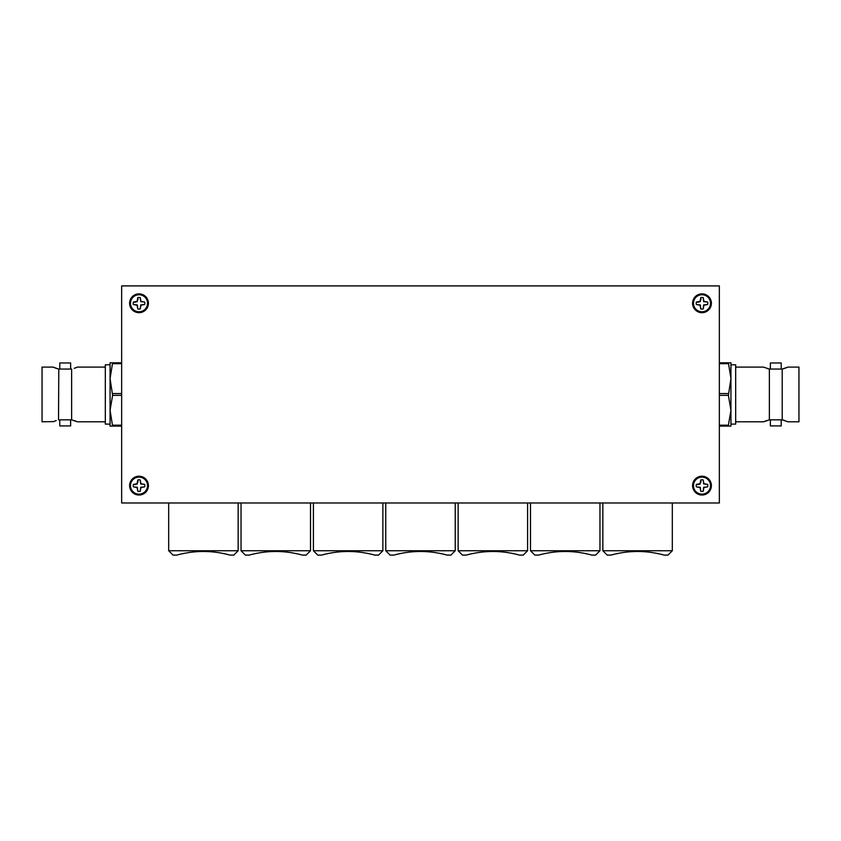 <?xml version="1.0" encoding="UTF-8"?>
<svg xmlns="http://www.w3.org/2000/svg" width="841" height="841" viewBox="0 0 841 841"><rect width="100%" height="100%" fill="white"/><g stroke="black" fill="none" stroke-linecap="round" stroke-linejoin="round"><path stroke-width="1.26" d="M144.81 485.625A5.803 5.803 0 0 1 144.684 486.855L140.678 487.286L140.237 491.291A5.803 5.803 0 0 1 137.787 491.291L137.356 487.286L133.351 486.855A5.803 5.803 0 0 1 133.351 484.395L137.083 483.701L137.787 479.959A5.803 5.803 0 0 1 140.237 479.959L140.941 483.701L144.684 484.395A5.803 5.803 0 0 1 144.81 485.625M147.522 485.625A8.505 8.505 0 0 0 139.017 477.12A8.505 8.505 0 0 0 130.502 485.625A8.505 8.505 0 0 0 139.017 494.14A8.505 8.505 0 0 0 147.522 485.625M144.81 303.275A5.803 5.803 0 0 1 144.684 304.505L140.678 304.936L140.237 308.941A5.803 5.803 0 0 1 137.787 308.941L137.356 304.936L133.351 304.505A5.803 5.803 0 0 1 133.351 302.045L137.083 301.351L137.787 297.609A5.803 5.803 0 0 1 140.237 297.609L140.941 301.351L144.684 302.045A5.803 5.803 0 0 1 144.81 303.275M147.522 303.275A8.505 8.505 0 0 0 139.017 294.76A8.505 8.505 0 0 0 130.502 303.275A8.505 8.505 0 0 0 139.017 311.78A8.505 8.505 0 0 0 147.522 303.275M707.786 303.275A5.803 5.803 0 0 1 707.649 304.505L703.644 304.936L703.213 308.941A5.803 5.803 0 0 1 700.763 308.941L700.322 304.936L696.316 304.505A5.803 5.803 0 0 1 696.316 302.045L700.059 301.351L700.763 297.609A5.803 5.803 0 0 1 703.213 297.609L703.917 301.351L707.649 302.045A5.803 5.803 0 0 1 707.786 303.275M710.498 303.275A8.505 8.505 0 0 0 701.983 294.76A8.505 8.505 0 0 0 693.478 303.275A8.505 8.505 0 0 0 701.983 311.78A8.505 8.505 0 0 0 710.498 303.275M707.786 485.625A5.803 5.803 0 0 1 707.649 486.855L703.644 487.286L703.213 491.291A5.803 5.803 0 0 1 700.763 491.291L700.322 487.286L696.316 486.855A5.803 5.803 0 0 1 696.316 484.395L700.059 483.701L700.763 479.959A5.803 5.803 0 0 1 703.213 479.959L703.917 483.701L707.649 484.395A5.803 5.803 0 0 1 707.786 485.625M710.498 485.625A8.505 8.505 0 0 0 701.983 477.12A8.505 8.505 0 0 0 693.478 485.625A8.505 8.505 0 0 0 701.983 494.14A8.505 8.505 0 0 0 710.498 485.625M719.349 425.199L728.401 425.199L728.401 426.103L730.934 426.103L730.934 364.784L735.675 364.784L735.675 424.116L730.934 424.116M798.95 367.096L798.95 421.804L787.954 421.804L782.214 419.848L782.214 369.052L787.954 367.096L798.95 367.096M770.367 419.848L781.226 419.848L781.226 425.924L770.367 425.924L770.367 419.848M764.101 367.296L769.368 369.052L769.368 419.848L763.639 421.804L735.675 421.804M763.639 367.096L735.675 367.096M781.226 369.052L770.367 369.052L770.367 362.976L781.226 362.976L781.226 369.052M121.651 362.797L112.599 362.797L110.066 378.618L110.066 426.103L112.599 426.103L110.066 410.282L112.599 395.354L110.066 378.618L110.066 364.784L105.325 364.784L105.325 424.116L110.066 424.116M53.509 421.604L42.05 421.804L42.05 367.096L53.046 367.096L58.523 369.052L54.686 367.78M53.687 367.38L54.255 367.612M53.046 421.804L56.221 420.553M70.633 419.848L70.633 425.924L59.774 425.924L59.774 419.848L70.633 419.848M76.899 367.296L74.25 368.337M77.361 367.096L105.325 367.096M58.523 419.848L58.786 369.052L71.632 369.052L71.632 419.848L77.361 421.804L105.325 421.804M76.72 421.52L76.163 421.288M75.722 421.12L74.281 420.584M59.774 369.052L59.774 362.976L70.633 362.976L70.633 369.052L59.774 369.052M139.017 476.216A9.409 9.409 0 0 0 129.609 485.625A9.409 9.409 0 0 0 139.017 495.034A9.409 9.409 0 0 0 148.426 485.625A9.409 9.409 0 0 0 139.017 476.216M701.983 476.216A9.409 9.409 0 0 0 692.574 485.625A9.409 9.409 0 0 0 701.983 495.034A9.409 9.409 0 0 0 711.391 485.625A9.409 9.409 0 0 0 701.983 476.216M701.983 293.866A9.409 9.409 0 0 0 692.574 303.275A9.409 9.409 0 0 0 701.983 312.684A9.409 9.409 0 0 0 711.391 303.275A9.409 9.409 0 0 0 701.983 293.866M139.017 293.866A9.409 9.409 0 0 0 129.609 303.275A9.409 9.409 0 0 0 139.017 312.684A9.409 9.409 0 0 0 148.426 303.275A9.409 9.409 0 0 0 139.017 293.866M168.684 550.75L238.15 550.75L233.809 555.092L229.992 555.092C212.279 550.277 194.555 550.277 176.831 555.092L173.025 555.092L168.684 550.75L168.684 502.992M241.041 550.75L310.508 550.75L306.166 555.092L302.361 555.092C284.636 550.277 266.912 550.277 249.199 555.092L245.383 555.092L241.041 550.75L241.041 502.992M313.409 550.75L382.876 550.75L378.534 555.092L374.718 555.092C356.994 550.277 339.28 550.277 321.556 555.092L317.751 555.092L313.409 550.75L313.409 502.992M385.767 550.75L455.233 550.75L450.892 555.092L447.086 555.092C429.362 550.277 411.638 550.277 393.914 555.092L390.108 555.092L385.767 550.75L385.767 502.992M458.124 550.75L527.591 550.75L523.249 555.092L519.444 555.092C501.72 550.277 484.006 550.277 466.282 555.092L462.466 555.092L458.124 550.75L458.124 502.992M530.492 550.75L599.959 550.75L595.617 555.092L591.801 555.092C574.088 550.277 556.364 550.277 538.639 555.092L534.834 555.092L530.492 550.75L530.492 502.992M562.114 551.528L566.992 551.486M602.85 550.75L672.316 550.75L667.975 555.092L664.169 555.092C646.445 550.277 628.721 550.277 611.008 555.092L607.191 555.092L602.85 550.75L602.85 502.992M629.657 551.791L634.534 551.517M719.349 502.992L719.349 285.908L121.651 285.908L121.651 502.992L719.349 502.992M238.15 550.75L238.15 502.992M310.508 550.75L310.508 502.992M382.876 550.75L382.876 502.992M455.233 550.75L455.233 502.992M527.591 550.75L527.591 502.992M599.959 550.75L599.959 502.992M672.316 550.75L672.316 502.992M346.807 551.486L342.718 551.622M112.599 362.797L110.066 362.797L110.066 378.618M121.651 393.546L112.599 393.546M112.599 363.701L121.651 363.701M121.651 425.199L112.599 425.199M112.599 395.354L121.651 395.354M112.599 426.103L121.651 426.103M71.632 419.848L58.786 419.848M730.934 378.618L728.401 362.797L730.934 362.797L730.934 378.618L728.401 395.354L719.349 395.354M728.401 425.199L730.934 410.282L728.401 395.354M719.349 362.797L728.401 362.797M719.349 393.546L728.401 393.546M728.401 363.701L719.349 363.701M728.401 426.103L719.349 426.103M769.105 369.052L766.75 368.337M764.28 421.52L764.837 421.288M765.278 421.12L766.719 420.584M782.214 369.052L769.368 369.052M769.368 419.848L782.214 419.848M787.313 367.38L786.745 367.612M786.314 367.78L782.477 369.052M782.477 419.848L784.779 420.553M707.649 486.855L703.917 487.549L703.213 491.291M700.763 491.291L700.059 487.549L696.316 486.855M700.059 483.701L700.763 482.009M698.366 484.395L700.322 483.964M696.316 484.395L698.408 484.605M700.963 482.051L700.763 479.959M703.213 479.959L703.644 483.964L707.649 484.395M707.649 304.505L703.917 305.199L703.213 308.941M700.763 308.941L700.059 305.199L696.316 304.505M700.059 301.351L700.763 299.659M698.366 302.045L700.322 301.614M696.316 302.045L698.408 302.255M700.963 299.701L700.763 297.609M703.213 297.609L703.644 301.614L707.649 302.045M144.684 304.505L140.941 305.199L140.237 308.941M137.787 308.941L137.083 305.199L133.351 304.505M137.083 301.351L137.787 299.659M135.39 302.045L137.356 301.614M133.351 302.045L135.433 302.255M137.998 299.701L137.787 297.609M140.237 297.609L140.678 301.614L144.684 302.045M144.684 486.855L140.941 487.549L140.237 491.291M137.787 491.291L137.083 487.549L133.351 486.855M137.083 483.701L137.787 482.009M135.39 484.395L137.356 483.964M133.351 484.395L135.433 484.605M137.998 482.051L137.787 479.959M140.237 479.959L140.678 483.964L144.684 484.395"/></g></svg>

